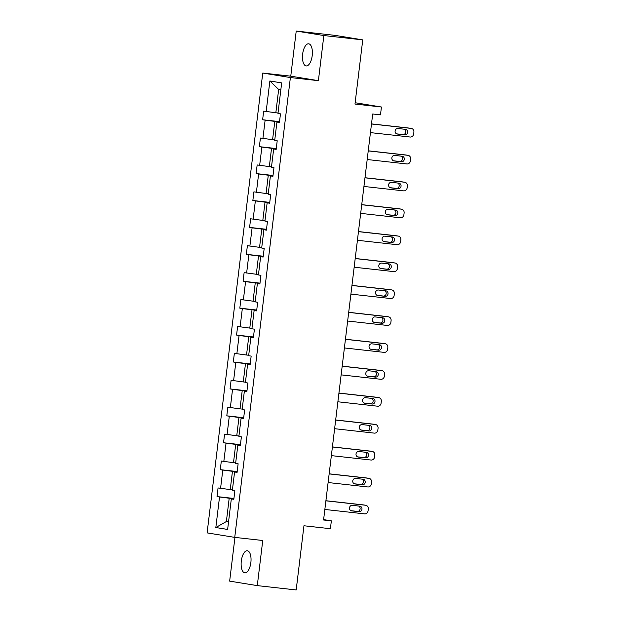<?xml version="1.0" encoding="UTF-8"?>
<svg xmlns="http://www.w3.org/2000/svg" width="621" height="621" viewBox="0 0 621 621"><rect width="100%" height="100%" fill="white"/><g stroke="black" fill="none" stroke-linecap="round" stroke-linejoin="round"><path stroke-width="0.93" d="M250.861 562.579A11.124 4.836 -83.6 0 0 247.313 550.749A11.124 4.836 -83.6 0 0 241.305 561.027A11.124 4.836 -83.6 0 0 244.853 572.857A11.124 4.836 -83.6 0 0 250.861 562.579M312.208 55.642A11.124 4.836 -83.6 0 0 308.66 43.812A11.124 4.836 -83.6 0 0 302.644 54.089A11.124 4.836 -83.6 0 0 306.192 65.927A11.124 4.836 -83.6 0 0 312.208 55.642M296.225 31.05L290.76 76.173L318.394 80.668L323.851 35.544L296.225 31.05L335.115 35.381L362.749 39.876L354.979 104.064L381.434 107.006L355.142 102.729M323.851 35.544L362.749 39.876M234.948 537.406L229.654 581.124L257.288 585.619L296.186 589.95L303.948 525.762L330.403 528.712L331.35 520.856L323.619 519.598M262.753 73.053L207.111 532.888L234.738 537.382L290.387 77.547L262.753 73.053L290.76 76.173M233.892 498.748L229.196 498.228L226.378 521.524L215.829 527.532L219.524 496.986L217.024 496.583L233.931 498.461M228.559 521.764L226.378 521.524L228.544 521.873M229.196 498.228L219.524 496.986M237.152 471.836L232.456 471.308L230.244 489.596L218.064 487.951L217.024 496.583M220.571 488.362L222.784 470.074L220.284 469.662L237.183 471.549M240.412 444.915L235.708 444.395L233.496 462.684L221.324 461.038L220.284 469.662M223.824 461.442L226.044 443.153L223.537 442.75L240.443 444.628M243.665 417.995L238.969 417.475L236.756 435.763L224.585 434.118L223.537 442.75M227.084 434.529L229.296 416.241L226.797 415.829L243.704 417.716M246.925 391.083L242.229 390.562L240.016 408.851L227.837 407.205L226.797 415.829M230.344 407.609L232.557 389.32L230.049 388.917L246.956 390.795M250.185 364.162L245.481 363.642L243.269 381.931L231.097 380.285L230.049 388.917M233.597 380.696L235.809 362.4L233.31 361.996L250.216 363.883M253.438 337.25L248.742 336.722L246.529 355.018L234.358 353.372L233.31 361.996M236.857 353.776L239.069 335.487L236.57 335.076L253.477 336.962M256.698 310.329L252.002 309.809L249.782 328.098L237.61 326.452L236.57 335.076M240.117 326.863L242.33 308.567L239.822 308.163L256.729 310.042M259.951 283.417L255.254 282.889L253.042 301.177L240.87 299.539L239.822 308.163M243.37 299.943L245.582 281.655L243.083 281.243L259.989 283.129M263.211 256.496L258.515 255.976L256.302 274.265L244.123 272.619L243.083 281.243M246.63 273.023L248.842 254.734L246.343 254.331L263.242 256.209M266.471 229.584L261.767 229.056L259.555 247.344L247.383 245.699L246.343 254.331M249.883 246.11L252.103 227.822L249.595 227.41L266.502 229.296M269.724 202.663L265.027 202.143L262.815 220.432L250.643 218.786L249.595 227.41M253.143 219.19L255.355 200.901L252.856 200.498L269.762 202.376M272.984 175.743L268.288 175.223L266.067 193.511L253.896 191.866L252.856 200.498M256.403 192.277L258.615 173.981L256.108 173.577L273.015 175.464M276.236 148.83L271.54 148.303L269.328 166.599L257.156 164.953L256.108 173.577M259.656 165.357L261.868 147.068L259.368 146.657L276.275 148.543M279.497 121.91L274.8 121.39L272.588 139.678L260.416 138.033L259.368 146.657M262.916 138.444L265.128 120.148L262.629 119.744L279.535 121.623M280.832 89.82L278.658 89.471L275.84 112.758L263.669 111.12L262.629 119.744M266.168 111.524L269.871 80.986L281.67 82.903L277.967 113.441L280.475 113.853L279.427 122.477L276.927 122.073L274.715 140.362L277.214 140.765L276.174 149.397L273.667 148.986L271.455 167.274L273.962 167.686L272.914 176.31L270.414 175.906L268.202 194.194L270.702 194.598L269.654 203.23L267.154 202.819L264.942 221.115L267.441 221.518L266.401 230.143L263.902 229.739L261.682 248.027L264.189 248.439L263.141 257.063L260.641 256.659L258.429 274.948L260.929 275.351L259.889 283.983L257.381 283.572L255.169 301.86L257.668 302.272L256.628 310.896L254.129 310.492L251.916 328.781L254.416 329.184L253.368 337.816L250.868 337.405L248.656 355.693L251.156 356.105L250.116 364.729L247.608 364.325L245.396 382.614L247.903 383.017L246.855 391.649L244.356 391.238L242.143 409.534L244.643 409.938L243.595 418.562L241.095 418.158L238.883 436.447L241.383 436.858L240.343 445.482L237.843 445.078L235.623 463.367L238.13 463.771L237.082 472.402L234.583 471.991L232.37 490.28L234.87 490.691L233.83 499.315L231.322 498.911L227.628 529.449L215.829 527.532M381.434 107.006L380.479 114.862L372.701 113.992L323.572 519.994L331.35 520.856M237.113 472.154L234.583 471.991M232.425 489.845L230.244 489.596M232.456 471.308L222.784 470.074M240.374 445.234L237.843 445.078M235.677 462.924L233.496 462.684M235.708 444.395L226.044 443.153M243.626 418.321L241.095 418.158M238.938 436.012L236.756 435.763M238.969 417.475L229.296 416.241M246.886 391.401L244.356 391.238M242.19 409.092L240.016 408.851M242.229 390.562L232.557 389.32M250.147 364.488L247.608 364.325M245.45 382.171L243.269 381.931M245.481 363.642L235.809 362.4M253.399 337.568L250.868 337.405M248.71 355.259L246.529 355.018M248.742 336.722L239.069 335.487M256.659 310.655L254.129 310.492M251.963 328.338L249.782 328.098M252.002 309.809L242.33 308.567M259.912 283.735L257.381 283.572M255.223 301.426L253.042 301.177M255.254 282.889L245.582 281.655M263.172 256.815L260.641 256.659M258.483 274.505L256.302 274.265M258.515 255.976L248.842 254.734M266.432 229.902L263.902 229.739M261.736 247.593L259.555 247.344M261.767 229.056L252.103 227.822M269.685 202.982L267.154 202.819M264.996 220.672L262.815 220.432M265.027 202.143L255.355 200.901M272.945 176.069L270.414 175.906M268.249 193.752L266.067 193.511M268.288 175.223L258.615 173.981M276.198 149.149L273.667 148.986M271.509 166.839L269.328 166.599M271.54 148.303L261.868 147.068M279.458 122.236L276.927 122.073M274.769 139.919L272.588 139.678M274.8 121.39L265.128 120.148M318.394 80.668L290.387 77.547M257.288 585.619L262.745 540.495L234.738 537.382M278.022 113.006L275.84 112.758M278.658 89.471L269.871 80.986M233.853 499.067L231.322 498.911M371.49 123.983L411.195 128.407A3.478 3.128 99.2 0 1 413.889 132.203L413.679 133.926A3.478 3.128 99.2 0 1 410.155 137.031L370.45 132.615M409.612 128.151A3.478 3.128 -80.8 0 0 409.332 128.105L371.505 123.889M405.404 129.339A2.779 2.507 -80.8 0 1 404.737 134.858L397.269 134.027A2.779 2.507 -80.8 0 1 397.937 128.5L405.404 129.339M404.178 129.199A2.779 2.507 -80.8 0 1 402.874 134.555L396.633 133.857M368.237 150.903L407.935 155.32A3.478 3.128 99.2 0 1 410.636 159.123L410.427 160.847A3.478 3.128 99.2 0 1 406.895 163.952L367.19 159.527M406.351 155.064A3.478 3.128 -80.8 0 0 406.072 155.017L368.245 150.81M402.152 156.251A2.779 2.507 -80.8 0 1 401.484 161.77L394.017 160.94A2.779 2.507 -80.8 0 1 394.684 155.421L402.152 156.251M400.918 156.112A2.779 2.507 -80.8 0 1 399.613 161.468L393.38 160.777M364.977 177.816L404.682 182.24A3.478 3.128 99.2 0 1 407.376 186.036L407.166 187.759A3.478 3.128 99.2 0 1 403.634 190.864L363.937 186.447M403.091 181.984A3.478 3.128 -80.8 0 0 402.812 181.937L364.993 177.722M398.892 183.172A2.779 2.507 -80.8 0 1 398.224 188.691L390.756 187.86A2.779 2.507 -80.8 0 1 391.424 182.341L398.892 183.172M397.657 183.032A2.779 2.507 -80.8 0 1 396.353 188.388L390.12 187.689M361.717 204.736L401.422 209.161A3.478 3.128 99.2 0 1 404.116 212.956L403.906 214.68A3.478 3.128 99.2 0 1 400.382 217.785L360.677 213.36M399.839 208.897A3.478 3.128 -80.8 0 0 399.559 208.85L361.733 204.643M395.631 210.084A2.779 2.507 -80.8 0 1 394.964 215.611L387.496 214.773A2.779 2.507 -80.8 0 1 388.164 209.254L395.631 210.084M394.405 209.952A2.779 2.507 -80.8 0 1 393.101 215.301L386.867 214.61M358.464 231.656L398.17 236.073A3.478 3.128 99.2 0 1 400.863 239.869L400.654 241.6A3.478 3.128 99.2 0 1 397.122 244.705L357.417 240.28M396.578 235.817A3.478 3.128 -80.8 0 0 396.299 235.77L358.472 231.555M392.379 237.005A2.779 2.507 -80.8 0 1 391.711 242.524L384.244 241.693A2.779 2.507 -80.8 0 1 384.911 236.174L392.379 237.005M391.145 236.865A2.779 2.507 -80.8 0 1 389.841 242.221L383.607 241.53M355.204 258.569L394.909 262.993A3.478 3.128 99.2 0 1 397.603 266.789L397.393 268.513A3.478 3.128 99.2 0 1 393.861 271.618L354.164 267.201M393.326 262.73A3.478 3.128 -80.8 0 0 393.039 262.691L355.22 258.476M389.119 263.917A2.779 2.507 -80.8 0 1 388.451 269.444L380.983 268.614A2.779 2.507 -80.8 0 1 381.651 263.087L389.119 263.917M387.884 263.785A2.779 2.507 -80.8 0 1 386.588 269.141L380.347 268.443M351.952 285.489L391.649 289.906A3.478 3.128 99.2 0 1 394.343 293.702L394.141 295.433A3.478 3.128 99.2 0 1 390.609 298.538L350.904 294.113M390.066 289.65A3.478 3.128 -80.8 0 0 389.786 289.603L351.96 285.396M385.866 290.838A2.779 2.507 -80.8 0 1 385.191 296.357L377.723 295.526A2.779 2.507 -80.8 0 1 378.399 290.007L385.866 290.838M384.632 290.698A2.779 2.507 -80.8 0 1 383.328 296.054L377.094 295.363M348.691 312.402L388.397 316.826A3.478 3.128 99.2 0 1 391.09 320.622L390.881 322.346A3.478 3.128 99.2 0 1 387.349 325.451L347.644 321.034M386.805 316.57A3.478 3.128 -80.8 0 0 386.526 316.524L348.699 312.309M382.606 317.758A2.779 2.507 -80.8 0 1 381.938 323.277L374.471 322.446A2.779 2.507 -80.8 0 1 375.138 316.92L382.606 317.758M381.372 317.618A2.779 2.507 -80.8 0 1 380.068 322.974L373.834 322.276M345.431 339.322L385.136 343.739A3.478 3.128 99.2 0 1 387.83 347.543L387.62 349.266A3.478 3.128 99.2 0 1 384.096 352.371L344.391 347.946M383.553 343.483A3.478 3.128 -80.8 0 0 383.273 343.436L345.447 339.229M379.346 344.671A2.779 2.507 -80.8 0 1 378.678 350.19L371.211 349.359A2.779 2.507 -80.8 0 1 371.878 343.84L379.346 344.671M378.119 344.531A2.779 2.507 -80.8 0 1 376.815 349.887L370.574 349.196M342.179 366.235L381.876 370.659A3.478 3.128 99.2 0 1 384.578 374.455L384.368 376.179A3.478 3.128 99.2 0 1 380.836 379.284L341.131 374.867M380.293 370.403A3.478 3.128 -80.8 0 0 380.013 370.357L342.187 366.142M376.093 371.591A2.779 2.507 -80.8 0 1 375.426 377.11L367.958 376.279A2.779 2.507 -80.8 0 1 368.626 370.76L376.093 371.591M374.859 371.451A2.779 2.507 -80.8 0 1 373.555 376.807L367.322 376.109M338.919 393.155L378.624 397.58A3.478 3.128 99.2 0 1 381.317 401.376L381.108 403.099A3.478 3.128 99.2 0 1 377.576 406.204L337.878 401.779M377.032 397.316A3.478 3.128 -80.8 0 0 376.753 397.269L338.934 393.062M372.833 398.503A2.779 2.507 -80.8 0 1 372.165 404.03L364.698 403.192A2.779 2.507 -80.8 0 1 365.365 397.673L372.833 398.503M371.599 398.372A2.779 2.507 -80.8 0 1 370.302 403.72L364.061 403.029M335.658 420.075L375.363 424.492A3.478 3.128 99.2 0 1 378.057 428.288L377.847 430.019A3.478 3.128 99.2 0 1 374.323 433.124L334.618 428.7M373.78 424.236A3.478 3.128 -80.8 0 0 373.5 424.19L335.674 419.975M369.573 425.424A2.779 2.507 -80.8 0 1 368.905 430.943L361.438 430.112A2.779 2.507 -80.8 0 1 362.105 424.593L369.573 425.424M368.346 425.284A2.779 2.507 -80.8 0 1 367.042 430.64L360.809 429.949M332.406 446.988L372.111 451.413A3.478 3.128 99.2 0 1 374.805 455.209L374.595 456.932A3.478 3.128 99.2 0 1 371.063 460.037L331.358 455.62M370.52 451.149A3.478 3.128 -80.8 0 0 370.24 451.11L332.414 446.895M366.32 452.336A2.779 2.507 -80.8 0 1 365.653 457.863L358.185 457.033A2.779 2.507 -80.8 0 1 358.853 451.506L366.32 452.336M365.086 452.204A2.779 2.507 -80.8 0 1 363.782 457.561L357.549 456.862M329.146 473.908L368.851 478.325A3.478 3.128 99.2 0 1 371.544 482.121L371.335 483.852A3.478 3.128 99.2 0 1 367.803 486.957L328.105 482.533M367.267 478.069A3.478 3.128 -80.8 0 0 366.98 478.023L329.161 473.815M363.06 479.257A2.779 2.507 -80.8 0 1 362.392 484.776L354.925 483.945A2.779 2.507 -80.8 0 1 355.592 478.426L363.06 479.257M361.826 479.117A2.779 2.507 -80.8 0 1 360.529 484.473L354.288 483.782M325.893 500.821L365.59 505.246A3.478 3.128 99.2 0 1 368.284 509.041L368.082 510.765A3.478 3.128 99.2 0 1 364.55 513.87L324.845 509.453M364.007 504.989A3.478 3.128 -80.8 0 0 363.727 504.943L325.901 500.728M359.807 506.177A2.779 2.507 -80.8 0 1 359.14 511.696L351.665 510.866A2.779 2.507 -80.8 0 1 352.34 505.339L359.807 506.177M358.573 506.037A2.779 2.507 -80.8 0 1 357.269 511.393L351.036 510.695M409.332 128.105L411.195 128.407M404.737 134.858L402.874 134.555M406.072 155.017L407.935 155.32M401.484 161.77L399.613 161.468M402.812 181.937L404.682 182.24M398.224 188.691L396.353 188.388M399.559 208.85L401.422 209.161M394.964 215.611L393.101 215.301M396.299 235.77L398.17 236.073M391.711 242.524L389.841 242.221M393.039 262.691L394.909 262.993M388.451 269.444L386.588 269.141M389.786 289.603L391.649 289.906M385.191 296.357L383.328 296.054M386.526 316.524L388.397 316.826M381.938 323.277L380.068 322.974M383.273 343.436L385.136 343.739M378.678 350.19L376.815 349.887M380.013 370.357L381.876 370.659M375.426 377.11L373.555 376.807M376.753 397.269L378.624 397.58M372.165 404.03L370.302 403.72M373.5 424.19L375.363 424.492M368.905 430.943L367.042 430.64M370.24 451.11L372.111 451.413M365.653 457.863L363.782 457.561M366.98 478.023L368.851 478.325M362.392 484.776L360.529 484.473M363.727 504.943L365.59 505.246M359.14 511.696L357.269 511.393M409.472 128.12L411.335 128.423M406.212 155.04L408.082 155.343M402.951 181.953L404.822 182.256M399.699 208.873L401.562 209.176M396.439 235.786L398.309 236.096M393.186 262.706L395.049 263.009M389.926 289.627L391.789 289.929M386.666 316.539L388.536 316.842M383.413 343.46L385.276 343.762M380.153 370.372L382.024 370.675M376.893 397.293L378.763 397.595M373.64 424.205L375.503 424.516M370.38 451.125L372.251 451.428M367.127 478.046L368.99 478.349M363.867 504.958L365.73 505.261"/></g></svg>
